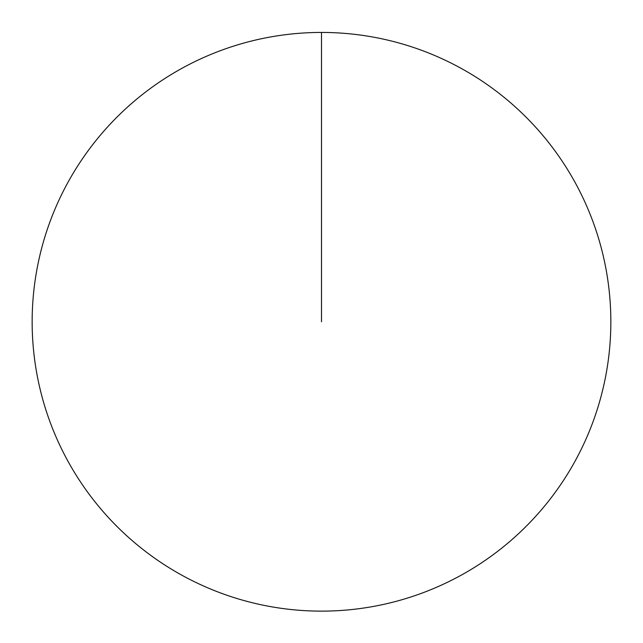 <?xml version="1.0" encoding="UTF-8"?>
<svg xmlns="http://www.w3.org/2000/svg" width="643" height="643" viewBox="0 0 643 643"><rect width="100%" height="100%" fill="white"/><g stroke="black" fill="none" stroke-linecap="round" stroke-linejoin="round"><path stroke-width="0.96" d="M32.15 321.789A289.35 289.35 0 0 1 466.175 71.204A289.35 289.35 0 0 1 466.175 572.366A289.35 289.35 0 0 1 32.15 321.789M321.5 32.439L321.5 321.789"/></g></svg>
